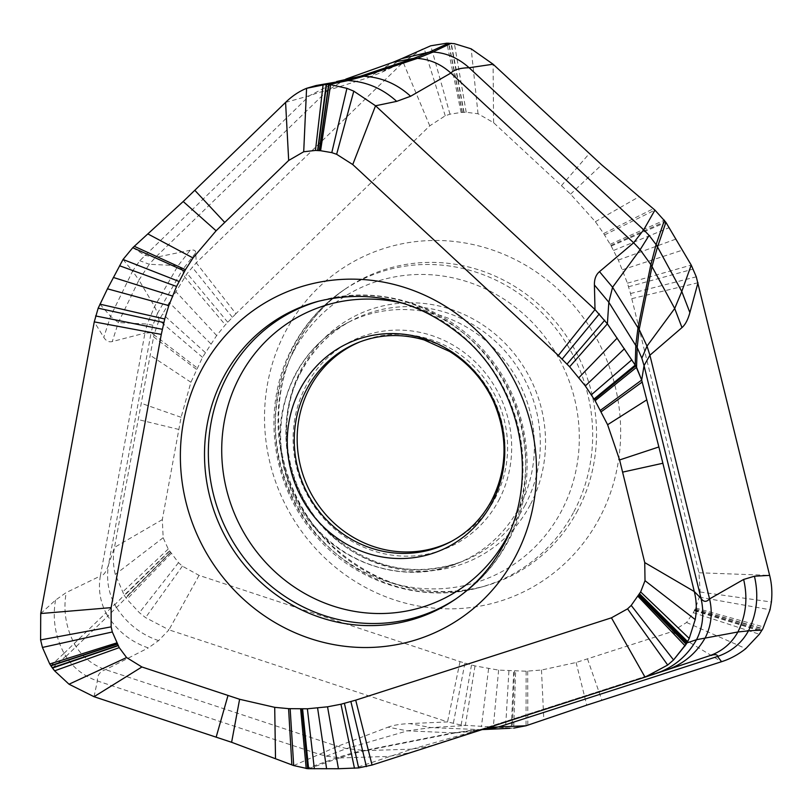 <?xml version="1.0" encoding="UTF-8"?>
<svg xmlns="http://www.w3.org/2000/svg" width="812" height="812" viewBox="0 0 812 812"><rect width="100%" height="100%" fill="white"/><g stroke="black" fill="none" stroke-linecap="round" stroke-linejoin="round"><path stroke-width="0.61" stroke-dasharray="4.06 3.04" d="M235.916 313.696L225.32 324.861L216.662 335.539L202.513 357.331L190.911 382.249L181.086 417.297L162.309 519.609L163.161 537.717L168.226 549.034L178.498 562.655L182.375 566.157L199.052 575.373L460.008 661.618L475.02 665.921L498.619 670.113L526.115 671.209L541.482 670.032L576.104 662.501L671.849 631.675L686.576 622.479L693.346 612.664L695.559 607.985L699.284 597.104L700.147 592.009L698.959 572.764L630.528 293.528L627.432 283.185L618.338 260.073L611.213 246.056L603.671 233.531L595.369 221.686L570.572 194.159L493.594 122.683L478.024 113.761L466.189 112.269L461.084 112.462L449.98 114.198L445.24 115.801L429.761 125.83L235.916 313.696L196.25 262.834L195.763 252.765C195.641 250.36 193.774 249.517 190.181 250.258L178.072 265.676L154.574 306.449L147.287 324.049L144.942 333.093L112.269 341.558C108.889 342.41 106.057 340.999 103.774 337.315L94.253 321.877M360.183 341.791A109.782 104.23 -114.7 0 1 361.594 341.223A109.782 104.23 -114.7 0 1 480.176 373.084A109.782 104.23 -114.7 0 1 495.147 498.243A109.782 104.23 65.3 0 1 453.177 540.447A109.782 104.23 65.3 0 1 451.827 541.147M123.028 259.475L132.579 271.167L110.564 316.325L103.774 337.315M40.722 613.547L55.541 600.109L66.188 592.587L100.353 576.002L144.942 333.093L151.113 332.707L152.869 325.287L157.538 313.3L154.574 306.449L138.933 280.049L118.359 322.557L112.269 341.558M52.435 668.073L65.752 656.208A39.331 36.601 47.3 0 1 63.955 653.406L50.811 665.718M63.955 653.406L105.966 612.867C100.008 601.195 98.14 588.913 100.353 576.002C103.571 575.688 106.291 571.922 108.524 564.726L151.113 332.707L153.986 334.798L114.492 547.389L108.524 564.726C106.189 579.149 108.29 592.476 114.827 604.686L124.175 595.206L126.956 599.246L139.39 612.695L145.561 617.617L168.977 629.838L158.584 640.627L148.312 647.915C131.3 642.059 117.801 631.452 107.834 616.105L116.42 607.427A39.321 37.829 44.2 0 1 114.604 604.473L114.827 604.686A39.321 37.819 43.3 0 0 116.583 607.508L170.418 552.424M94.03 696.706L97.389 680.943C97.176 675.219 99.906 671.453 105.59 669.646L148.312 647.915M55.541 600.109C52.333 618.703 55.196 636.496 64.138 653.477A39.321 36.611 47.9 0 0 66.026 656.39L65.752 656.208C73.212 667.86 83.758 676.112 97.389 680.943L318.984 754.175L326.262 756.175L337.914 757.494C348.795 753.901 357.534 751.567 364.162 750.471L453.603 732.779L479.628 729.612L513.671 728.131L515.64 671.27M293.69 765.564L337.589 746.319L388.065 727.166L407.462 730.841L453.157 732.871A32.774 25.801 78.8 0 0 454.852 732.972L472.817 731.247L481.648 729.135L372.048 765.036M306.215 768.578L337.345 757.687A32.774 24.999 71.1 0 0 339.375 757.951L388.481 756.449L409.695 752.765M308.59 768.71L339.375 757.951M645.032 677.147L646.636 676.609M656.472 673.31L708.998 655.934L481.648 729.135L411.917 749.161L431.091 745.771M347.983 80.601L347.13 80.561M285.58 102.403L309.453 95.714C318.426 92.517 324.516 90.751 327.703 90.416L368.283 77.647L392.896 62.321M337.203 81.403L309.453 95.714L139.786 260.703L132.579 271.167L138.933 280.049L149.296 264.276L178.072 265.676L182.416 269.858L195.763 252.765M132.782 247.69L144.851 255.242L155.366 257.434L190.181 250.258M107.925 616.034A39.321 37.281 47.2 0 1 105.966 612.867L114.604 604.473M158.584 640.627C140.923 634.568 126.865 623.504 116.42 607.427L116.583 607.508M170.469 552.515L125.85 597.723M199.052 575.373L168.977 629.838L447.544 721.919L409.573 723.583C400.478 723.989 393.312 725.187 388.065 727.166M66.026 656.39L107.834 616.105A39.321 37.271 46.6 0 1 105.875 612.948M76.399 646.931A39.321 37.271 46.6 0 1 74.399 643.804C65.863 627.585 63.123 610.512 66.188 592.587M326.262 756.175L346.562 748.573L337.589 746.319L105.59 669.646C93.339 665.434 83.585 657.882 76.308 647.002A39.321 37.281 47.3 0 1 74.308 643.865M453.603 732.779A32.774 26.319 78.3 0 0 455.319 732.881C465.672 730.973 474.462 729.886 481.678 729.633A32.774 26.268 87.2 0 1 479.628 729.612L431.02 727.593L407.462 730.841L346.562 748.573L364.162 750.471A32.774 26.288 78.2 0 0 365.877 750.582L411.917 749.161L354.468 768.243M365.877 750.582C359.564 751.729 350.936 754.115 339.984 757.738A32.774 25.497 70.3 0 1 337.914 757.494M454.852 732.972L366.324 750.501A32.774 25.811 78.8 0 1 364.629 750.379M481.678 729.633L482.257 729.602A32.774 25.822 87.4 0 1 480.237 729.582M484.622 728.79L477.669 729.947L510.037 728.293M489.057 727.359L481.892 729.054L709.231 655.863M422.392 48.984L403.178 62.291L382.208 72.075L368.283 77.647M462.322 112.411L448.711 43.168M429.761 125.83L403.178 62.291L196.25 262.834L187.166 273.461L169.261 302.561L159.02 320.222L153.986 334.798L197.083 367.846M345.81 79.129L327.703 90.416L155.366 257.434L149.296 264.276L139.786 260.703M202.513 357.331L159.02 320.222L157.538 313.3L182.416 269.858L184.76 277.095L225.32 324.861M162.309 519.609L114.492 547.389C112.797 556.514 113.071 565.528 115.294 574.439L124.175 595.206L169.434 550.891M464.068 112.35L451.269 43.29M493.594 122.683L493.097 64.219M698.959 572.764L769.634 575.383M694.646 609.924L762.123 630.082M671.849 631.675L721.574 661.699M460.008 661.618L447.544 721.919L461.135 725.086L511.306 728.141L513.681 671.219M475.02 665.921L465.337 725.542L431.02 727.593L409.573 723.583M599.581 517.914A185.796 176.397 65.3 0 1 358.539 583.493A185.796 176.397 65.3 0 1 285.601 331.387A185.796 176.397 65.3 0 1 526.633 265.818A185.796 176.397 65.3 0 1 599.581 517.914M577.667 510.504A166.155 157.751 65.3 0 1 483.089 586.599A166.155 157.751 65.3 0 1 314 526.277A166.155 157.751 65.3 0 1 296.867 343.689A166.155 157.751 65.3 0 1 346.034 288.473A166.155 157.751 65.3 0 1 543.015 308.327A166.155 157.751 65.3 0 1 577.667 510.504M573.891 511.702A165.557 157.183 -114.7 0 0 539.361 310.265A165.557 157.183 -114.7 0 0 343.09 290.483A165.557 157.183 -114.7 0 0 294.106 345.496A165.557 157.183 -114.7 0 0 311.169 527.424A165.557 157.183 -114.7 0 0 479.648 587.533A165.557 157.183 -114.7 0 0 573.891 511.702M293.284 352.063A158.604 150.585 -114.7 0 0 355.554 567.273A158.604 150.585 -114.7 0 0 561.315 511.296A158.604 150.585 -114.7 0 0 499.045 296.096A158.604 150.585 -114.7 0 0 293.284 352.063M530.185 504.902A135.36 128.509 65.3 0 1 354.58 552.678A135.36 128.509 65.3 0 1 301.445 369.013A135.36 128.509 65.3 0 1 477.05 321.247A135.36 128.509 65.3 0 1 530.185 504.902M525.262 504.831A132.721 126.012 65.3 0 1 462.424 561.407A132.721 126.012 65.3 0 1 319.055 522.898A132.721 126.012 65.3 0 1 300.958 371.581A132.721 126.012 65.3 0 1 351.697 320.557A132.721 126.012 65.3 0 1 502.506 348.318A132.721 126.012 65.3 0 1 525.262 504.831M295.669 374.322A132.386 125.687 -114.7 0 0 313.716 525.252A132.386 125.687 -114.7 0 0 456.72 563.66A132.386 125.687 -114.7 0 0 519.386 507.226A132.386 125.687 -114.7 0 0 496.7 351.109A132.386 125.687 -114.7 0 0 346.277 323.43A132.386 125.687 -114.7 0 0 295.669 374.322M498.741 500.375A114.035 108.27 -114.7 0 0 453.969 345.648A114.035 108.27 -114.7 0 0 306.033 385.893A114.035 108.27 -114.7 0 0 350.804 540.619A114.035 108.27 -114.7 0 0 498.741 500.375M361.594 341.223L358.782 342.329A109.955 104.393 -114.7 0 1 477.557 374.23A109.955 104.393 -114.7 0 1 492.549 499.583A109.955 104.393 65.3 0 1 450.518 541.858L453.177 540.447M456.466 598.505A165.557 157.183 -114.7 0 0 457.948 597.51A165.557 157.183 -114.7 0 0 506.921 542.497A165.557 157.183 -114.7 0 0 489.859 360.569A165.557 157.183 -114.7 0 0 321.379 300.46A165.557 157.183 -114.7 0 0 319.664 300.937M455.004 599.51A166.155 157.751 -114.7 0 0 504.161 544.294A166.155 157.751 -114.7 0 0 487.038 361.716A166.155 157.751 -114.7 0 0 317.949 301.384L321.379 300.46C380.138 283.895 447.524 306.104 487.149 354.428C530.906 405.259 539.889 483.089 508.241 541.096C495.99 564.076 479.222 582.884 457.948 597.51L455.004 599.51M509.621 532.246A158.604 150.585 -114.7 0 0 404.569 303.718M99.917 304.155L110.564 316.325L118.359 322.557L147.287 324.049L152.869 325.287M171.119 553.52L126.956 599.246M178.498 562.655L139.39 612.695M182.375 566.157L145.561 617.617M514.412 671.24L512.199 728.161M526.115 671.209L526.044 725.766M611.213 246.056L665.901 222.326M610.837 245.386L665.373 221.514M610.208 244.27L664.449 220.194M604.564 234.912L654.919 210.095M382.208 72.075L401.696 58.637M462.221 112.421L448.569 43.168M461.084 112.462L446.884 43.178M449.98 114.198L430.746 45.787M445.24 115.801L424.047 48.243M196.402 369.277L153.59 336.858M163.161 537.717L115.294 574.439M168.226 549.034L122.429 592.202M169.576 551.115L124.398 595.561M170.368 552.343L125.667 597.47M178.863 429.457L137.969 419.51M181.086 417.297L140.973 403.199M190.911 382.249L150.058 355.199M205.284 352.52L162.583 313.99M216.662 335.539L175.839 291.609M210.805 343.77L169.261 302.561M227.705 322.171L187.166 273.461M232.333 317.259L192.16 267.128M462.414 112.411L448.843 43.168M463.814 112.36L450.904 43.259M466.189 112.269L454.385 43.665M478.024 113.761L471.183 48.842M561.427 185.664L589.319 153.57M603.671 233.531L653.295 208.755M595.369 221.686L638.851 196.869M570.572 194.159L601.672 164.856M613.588 250.441L669.21 227.634M627.432 283.185L691.235 265.088M622.51 269.716L682.75 250.045M618.338 260.073L676.163 239.002M628.569 286.758L693.225 269.087M631.848 298.643L697.995 282.759M630.528 293.528L696.28 276.821M694.981 609.203L762.752 628.945M695.021 609.122L762.823 628.823M695.072 609.03L762.904 628.671M695.559 607.985L763.777 626.996M699.284 597.104L770.04 609.761M700.147 592.009L771.4 602.017M694.382 610.482L761.575 630.954M686.576 622.479L745.792 648.615M693.346 612.664L759.362 634.233M694.27 610.726L761.341 631.31M587.472 658.837L601.875 700.238M527.688 671.148L527.83 725.146M541.482 670.032L543.807 719.625M576.104 662.501L586.751 705.151M508.901 670.996L505.551 727.928M488.591 668.702L481.425 726.679M498.619 670.113L493.27 727.369M471.488 665.028L461.135 725.086M464.9 663.171L453.299 723.583M297.365 343.171C261.789 407.137 278.313 498.527 335.397 548.689C379.935 586.964 429.162 599.601 483.089 586.599L479.648 587.533C420.616 604.179 352.895 581.666 313.33 532.905C270.031 482.064 261.291 404.64 292.787 346.897C305.048 323.917 321.806 305.109 343.09 290.483L346.034 288.473C325.571 302.511 309.352 320.74 297.365 343.171M301.628 370.952C272.832 422.524 286.809 496.924 333.722 536.742C373.784 569.466 416.688 577.687 462.424 561.407L456.72 563.66C396.763 589.045 319.725 556.322 292.584 493.645C275.035 452.984 275.857 413.409 295.04 374.9C307.109 352.449 324.191 335.285 346.277 323.43L351.697 320.557C330.21 332.067 313.523 348.866 301.628 370.952M116.552 607.467L114.959 604.95L116.552 607.488"/><path stroke-width="1.22" d="M451.827 541.147A109.782 104.23 65.3 0 1 327.896 516.909A109.782 104.23 65.3 0 1 309.616 388.024A109.782 104.23 -114.7 0 1 360.183 341.791M320.588 150.717L331.793 152.626L336.635 154.29L352.753 164.562L558.331 355.463L569.628 366.791L585.32 385.933L595.125 400.722L607.609 424.727L619.607 459.947L644.738 562.584L645.012 580.692L640.638 591.938L631.208 605.417L627.564 608.848L611.436 617.82L355.707 700.157L340.959 704.227L327.551 706.805L307.372 708.795L288.585 708.653L274.71 707.333L239.611 699.274L141.907 666.977L126.601 657.558L119.222 647.631L112.32 631.98L111.142 626.864L111.132 607.63L161.284 334.402L164.745 318.994L168.825 305.596L176.559 286.453L185.43 269.685L193.002 257.952L216.104 230.791L288.686 160.451L303.708 151.763L315.462 150.443L320.588 150.717L330.585 84.692L346.927 88.335L353.788 91.157L375.54 105.773L595.003 309.555L607.376 323.846L635.745 365.918L641.683 380.057L658.877 446.955L694.311 591.552C696.574 600.707 696.879 610.045 695.214 619.566L689.226 638.445L686.982 642.891L673.554 659.943L667.697 665.028L645.855 676.873L372.048 765.036L358.65 767.919L338.431 768.731L307.707 768.68L293.69 765.564L231.613 742.29L94.03 696.706L69.02 684.212L54.597 670.834L49.745 663.983L42.437 647.448L40.6 639.917L40.722 613.547L94.253 321.877L98.171 308.184L107.458 288.818L123.028 259.475L132.782 247.69L183.197 201.518L285.58 102.403C292.026 96.11 299.029 91.411 306.581 88.315L316.101 85.514L326.566 84.478L330.585 84.692L346.927 88.335L353.788 91.157L375.54 105.773L396.682 101.368L410.618 96.252L450.873 73.07L633.644 242.778L599.5 271.644C595.978 274.639 594.282 279.084 594.414 284.971L595.003 309.555L607.376 323.846L635.228 365.095L635.796 345.536A32.774 30.156 0.7 0 1 637.176 347.536L639.186 329.459L652.066 266.265L657.517 246.97L665.901 222.326L654.919 210.095L643.693 229.837L649.103 235.378L656.096 244.605A32.774 28.298 18 0 1 657.679 246.493M111.132 607.63L40.722 613.547L94.253 321.877L98.171 308.184L107.458 288.818L123.028 259.475L132.782 247.69L183.197 201.518L285.58 102.403C292.026 96.11 299.029 91.411 306.581 88.315L344.917 80.55A39.331 36.093 78.3 0 1 347.983 80.601L328.758 84.549L330.585 84.692M141.907 666.977L94.03 696.706L69.02 684.212L54.597 670.834L52.191 667.738L49.745 663.983L42.437 647.448L40.6 639.917L40.722 613.547M611.436 617.82L645.032 677.147L372.048 765.036L358.65 767.919L338.431 768.731L307.707 768.68L293.69 765.564L231.613 742.29L94.03 696.706M627.564 608.848L667.697 665.028L645.032 677.147M639.115 594.536L686.982 642.891L696.523 639.694C702.877 627.209 704.38 613.446 701.03 598.403C703.598 602.108 706.45 602.271 709.566 598.911L743.64 579.443C747.943 598.018 746.035 615.537 737.905 631.98C731.338 643.652 721.706 651.64 708.998 655.934C714.692 654.096 717.544 654.269 717.564 656.461L500.415 726.375L493.249 728.252L482.257 729.602M644.738 562.584L694.311 591.552L701.03 598.403L644.048 365.633L641.825 358.173L637.176 347.536L636.557 367.308L641.683 380.057L644.048 365.633L649.904 355.209L647.002 346.115L639.186 329.459A32.774 29.739 14.1 0 0 637.988 327.815L612.573 287.255L599.5 271.644M352.753 164.562L375.54 105.773L595.003 309.555L558.331 355.463M288.686 160.451L285.58 102.403M178.995 281.439L123.028 259.475M646.636 676.609L655.649 673.584C673.463 667.596 687.084 656.309 696.523 639.694L737.905 631.98L748.461 630.843C741.732 643.104 731.429 651.64 717.564 656.461L721.574 661.699C730.14 658.979 738.209 654.614 745.792 648.615L759.362 634.233L762.823 628.823L770.04 609.761L771.4 602.017C772.374 592.658 771.786 583.777 769.634 575.383L696.28 276.821L691.235 265.088L665.901 222.326M635.796 345.536L608.827 302.267L594.414 284.971M347.983 80.601L363.756 76.308L417.378 58.403C429.934 59.306 441.099 64.189 450.873 73.07C453.969 69.72 460.059 67.944 469.123 67.741L643.693 229.837L633.644 242.778L640.14 249.71L650.848 264.631A32.774 29.739 14.4 0 1 652.066 266.265M396.682 101.368C382.584 88.559 366.344 81.626 347.952 80.571A39.321 36.154 78.2 0 0 344.745 80.54L316.101 85.514M510.037 728.293L482.054 729.612M513.671 728.131L526.044 725.766L489.057 727.359M666.043 670.123C683.247 664.328 696.351 653.457 705.364 637.532C711.332 625.504 712.733 612.634 709.566 598.911L649.904 355.209L681.978 327.591L674.701 308.489L652.006 266.58A32.774 29.496 11.7 0 0 650.767 264.966L655.954 245.062L664.449 220.194M637.988 327.815L635.806 345.151A32.774 30.409 2.9 0 1 637.176 347.171M650.767 264.966L638.049 327.5A32.774 29.496 11.8 0 1 639.267 329.124M432.877 52.12L432.705 52.039C445.981 52.699 458.12 57.936 469.123 67.741L493.097 64.219L471.183 48.842L454.385 43.665L446.884 43.178L430.746 45.787L401.696 58.637L429.66 52.009A39.321 35.657 64.9 0 1 432.877 52.12L417.378 58.403A39.321 36.032 71.1 0 0 413.927 58.302L429.639 51.948A39.321 35.586 65.2 0 1 432.705 52.049M429.639 51.948L448.711 43.168M344.745 80.54L360.305 76.257L413.927 58.302M401.707 58.637L392.906 62.311L413.795 58.352A39.321 35.972 71.3 0 1 417.236 58.454M360.447 76.206A39.321 35.982 71.3 0 1 363.888 76.257C381.447 77.262 397.027 83.93 410.618 96.252M336.625 81.525L360.305 76.257A39.321 36.043 71.1 0 1 363.756 76.308M432.705 52.039L451.269 43.29M654.919 210.095L601.672 164.856L493.097 64.219M655.954 245.062A32.774 28.521 20.1 0 1 657.517 246.97L681.775 291.478L689.885 312.579C687.926 319.705 685.298 324.709 681.978 327.591M697.995 282.759L689.885 312.579M769.634 575.383L754.429 576.226L743.64 579.443M762.123 630.082L748.461 630.843C756.916 613.649 758.905 595.44 754.429 576.226M526.044 725.766L586.751 705.151L721.574 661.699M317.593 150.555L326.201 84.478L328.616 84.539L319.339 150.656M594.059 398.976L635.228 365.095L635.745 365.918L636.557 367.308L595.125 400.722M600.545 410.233L641.683 380.057L658.877 446.955L694.311 591.552C696.574 600.707 696.879 610.045 695.214 619.566L689.226 638.445L686.15 644.281L673.554 659.943L667.697 665.028M450.518 541.858A109.955 104.393 65.3 0 1 325.582 518.868A109.955 104.393 65.3 0 1 306.733 389.202A109.955 104.393 -114.7 0 1 358.782 342.329C379.793 334.199 401.575 333.407 424.128 339.944L449.686 351.505C468.889 363.543 483.455 380.117 493.381 401.219C508.119 435.709 507.551 468.778 491.656 500.425C481.841 518.635 468.128 532.449 450.518 541.858M491.91 503.004A113.457 107.722 -114.7 0 0 447.361 349.058A113.457 107.722 -114.7 0 0 300.166 389.1A113.457 107.722 65.3 0 0 344.704 543.055A113.457 107.722 65.3 0 0 491.91 503.004M404.569 303.718A158.604 150.585 -114.7 0 0 239.713 376.697A158.604 150.585 -114.7 0 0 301.983 591.897A158.604 150.585 -114.7 0 0 507.744 535.92A158.604 150.585 -114.7 0 0 509.621 532.246M319.664 300.937A165.557 157.183 -114.7 0 0 227.137 376.281A165.557 157.183 -114.7 0 0 260.997 577.078A165.557 157.183 -114.7 0 0 456.466 598.505M223.361 377.489A166.155 157.751 -114.7 0 0 258.013 579.666A166.155 157.751 -114.7 0 0 455.004 599.51C475.467 585.482 491.686 567.253 503.663 544.822C539.33 480.724 522.634 389.1 465.296 338.99C420.809 300.958 371.693 288.422 317.949 301.384A166.155 157.751 -114.7 0 0 223.361 377.489M201.447 370.079A185.796 176.397 -114.7 0 0 274.395 622.175A185.796 176.397 -114.7 0 0 515.437 556.596A185.796 176.397 -114.7 0 0 442.489 304.5A185.796 176.397 -114.7 0 0 201.447 370.079M162.288 329.296L95.593 315.949M161.284 334.402L94.253 321.877M111.142 626.864L40.6 639.917M112.32 631.98L42.437 647.448M116.715 642.911L49.745 663.983M117.273 643.967L50.72 665.576M117.324 644.058L50.811 665.718M117.364 644.149L50.892 665.84M118.055 645.438L52.191 667.738M118.176 645.672L52.435 668.073M119.222 647.631L54.597 670.834M126.601 657.558L69.02 684.212M228.01 695.437L216.175 737.073M239.611 699.274L231.613 742.29M274.71 707.333L275.512 758.449M288.585 708.653L291.853 764.853M290.158 708.734L293.69 765.564M300.643 708.957L306.215 768.578M301.871 708.947L307.707 768.68M302.602 708.937L308.59 768.71M307.372 708.795L314.345 768.781M317.604 708.064L326.607 768.832M327.551 706.805L338.431 768.731M340.959 704.227L354.468 768.243M344.43 703.385L358.65 767.919M350.906 701.629L366.395 766.599M355.707 700.157L372.048 765.036M631.208 605.417L673.554 659.943M638.029 596.384L685.135 645.875M638.618 595.389L686.15 644.281M638.668 595.297L686.241 644.129M638.709 595.216L686.313 644.007M639.43 593.998L687.459 641.998M639.562 593.775L687.662 641.612M640.638 591.938L689.226 638.445M645.012 580.692L695.214 619.566M622.591 472.137L662.907 463.246M619.607 459.947L658.877 446.955M607.609 424.727L646.849 399.829M601.306 411.674L642.201 382.046M594.455 399.626L635.745 365.918M591.39 394.764L631.807 359.858M585.32 385.933L624.428 348.744M578.956 377.61L617.191 338.096M569.628 366.791L607.376 323.846L608.827 302.267L612.573 287.255L640.14 249.71L649.103 235.378M567.07 364.07L604.747 320.232M562.137 359.087L599.357 313.889M336.635 154.29L353.788 91.157M331.793 152.626L346.927 88.335M319.441 150.656L328.901 84.56M319.248 150.646L328.616 84.539M317.847 150.575L326.566 84.478M315.462 150.443L323.105 84.61M303.708 151.763L306.581 88.315M224.731 222.437L194.85 190.333M216.104 230.791L183.197 201.518M193.002 257.952L148.017 234.008M185.43 269.685L134.315 246.31M184.628 271.046L132.782 247.69M176.559 286.453L119.597 265.768M172.408 296.015L113.355 277.46M168.825 305.596L107.458 288.818M164.745 318.994L99.917 304.155M163.831 322.557L98.171 308.184M709.231 655.863L645.855 676.873M493.249 728.252L484.622 728.79M641.825 358.173L647.002 346.115L674.701 308.489L681.775 291.478L691.235 265.088M392.896 62.321L345.81 79.129"/></g></svg>
